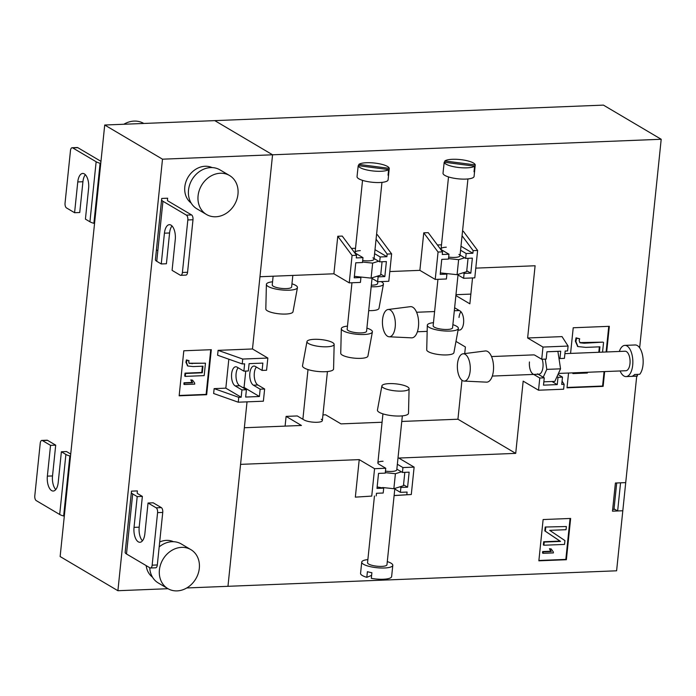 <?xml version="1.0" encoding="UTF-8"?>
<svg xmlns="http://www.w3.org/2000/svg" width="696" height="696" viewBox="0 0 696 696"><rect width="100%" height="100%" fill="white"/><g stroke="black" fill="none" stroke-linecap="round" stroke-linejoin="round"><path stroke-width="1.04" d="M617.648 510.968L622.807 510.76L625.721 482.615L620.562 482.824L617.648 510.968L614.037 508.828L616.708 482.972M454.627 307.762L460.021 310.955A9.761 4.602 87.7 0 1 463.571 323.005A9.761 4.602 87.7 0 1 459.447 330.087A9.761 4.602 87.7 0 1 458.133 329.739M460.952 311.721A9.761 4.602 -92.3 0 0 459.012 317.489M321.248 419.262A9.761 2.514 -174.1 0 1 322.352 420.601A9.761 2.514 -174.1 0 1 317.159 422.272A9.761 2.514 -174.1 0 1 304.048 419.949L297.279 415.947L286.1 416.391L285.099 426.117M383.061 461.239A9.761 2.514 5.9 0 0 377.867 462.901A9.761 2.514 5.9 0 0 378.981 464.249L385.749 468.251L385.245 473.132L378.537 473.393L376.988 488.409L383.696 488.14L377.136 486.939M402.349 415.869L396.781 469.783A9.761 2.514 -174.1 0 1 391.587 471.453A9.761 2.514 -174.1 0 1 385.454 471.114M362.686 260.513A9.761 2.514 5.9 0 0 368.819 260.852A9.761 2.514 5.9 0 0 374.013 259.182A9.761 2.514 5.9 0 0 372.908 257.842M448.668 257.076A9.761 2.514 5.9 0 0 454.801 257.416A9.761 2.514 5.9 0 0 459.995 255.754A9.761 2.514 5.9 0 0 458.89 254.405M529.465 361.964A9.761 4.602 -92.3 0 0 533.014 374.013M542.184 359.24A9.761 4.602 87.7 0 1 542.967 367.123A9.761 4.602 87.7 0 1 538.843 374.213A9.761 4.602 87.7 0 1 537.486 373.839M167.997 588.712L117.902 590.713L60.134 556.548L104.722 125.019L603.423 105.113L661.2 139.27L272.562 154.79L259.956 276.738L333.897 273.789L349.244 282.863L352.08 255.467L337.777 236.266L333.897 273.789M244.348 427.744L301.446 425.465L286.1 416.391M322.944 414.92L325.65 414.807L340.996 423.881L382.069 422.246M401.775 421.454L457.933 419.218L461.961 380.233M464.719 353.585L465.398 346.982L455.984 341.414M455.88 295.565L469.861 303.83L472.532 277.939M568.545 373.021L567.014 387.803L603.127 386.358L604.659 371.577M606.677 351.967L609.331 326.32L573.217 327.764L570.572 353.411M566.37 559.723L570.642 518.45L543.124 519.547L538.861 560.819L566.37 559.723L565.831 559.401L570.059 518.468M374.57 468.695L371.742 496.091L355.343 497.144L359.223 459.621L374.57 468.695L385.749 468.251M636.718 376.144L625.721 482.615L615.403 483.024L612.489 511.168L622.807 510.76L616.604 570.798L227.966 586.31L240.564 464.363L359.223 459.621M639.65 347.835L661.2 139.27M349.244 282.863L360.424 282.419L360.928 277.539L354.22 277.808L355.769 262.801L362.477 262.531L362.981 257.65L356.274 257.92L356.552 255.293L342.249 236.083L337.777 236.266M355.525 248.263L351.436 248.429M372.029 278.426L377.624 281.732L388.803 281.28L391.63 253.892L377.328 234.683L376.545 234.717M419.879 270.353L435.226 279.427L446.406 278.983L446.91 274.102L440.203 274.372L441.76 259.364L448.459 259.095L448.963 254.214L442.264 254.484L442.534 251.856L428.231 232.655L423.76 232.829L419.879 270.353L389.803 271.553M441.508 244.827L437.419 244.992M458.012 274.99L463.606 278.296L474.785 277.852L477.613 250.456L463.31 231.255L462.527 231.281M557.87 351.323L558.914 357.918L559.949 358.527L564.421 358.353L565.178 351.036L567.588 350.941L568.093 346.06L562.029 336.612L527.638 337.986L535.102 265.759L475.786 268.125M397.346 464.258L402.94 467.564L414.12 467.12L398.773 458.046L515.71 453.374L523.174 381.138L538.521 390.212L539.783 378.024L544.255 377.841L538.156 374.239M394.11 495.595L411.293 494.508L394.119 495.508M355.343 497.144L371.742 496.091M117.902 590.713L162.499 159.184L272.562 154.79L214.786 120.626L272.562 154.79L252.491 348.974L267.838 358.048L242.73 359.049L218.1 350.349L252.491 348.974M457.933 419.218L515.71 453.374M533.684 374.413L539.783 378.024M527.638 337.986L542.984 347.06L541.723 359.258L534.954 355.256A9.761 4.602 -92.3 0 0 533.588 354.882L491.533 356.561M538.895 560.48L565.831 559.401M567.049 387.454L602.588 386.036L604.076 371.603M606.103 351.993L608.756 326.346M602.588 386.036L603.127 386.358M612.671 509.455L614.942 509.359M543.063 553.32L542.515 553.007L542.663 551.563L550.71 551.241L549.457 548.7L551.215 548.97L549.997 549.022L551.249 551.563L543.211 551.885L543.063 553.32L553.381 552.911L553.32 551.893M545.203 527.029L566.379 526.524L545.203 527.029L544.803 530.891L559.984 541.096L543.68 541.749L543.35 544.924L543.898 545.238L564.534 544.42L564.926 540.583L549.71 530.352L566.048 529.7L566.379 526.524M573.017 372.847L572.938 373.595L572.434 372.865M579.759 342.606L603.014 342.136L584.179 343.232L580.012 342.797L579.159 340.588L579.69 338.813L576.592 338.169L575.897 341.545L577.932 346.573L585.797 347.382L599.943 346.817L599.378 352.254M598.804 352.28L599.369 346.843M577.671 346.399L575.357 341.223L576.053 337.847L579.69 338.813M543.211 551.885L542.663 551.563M551.249 551.563L550.71 551.241M549.997 549.022L549.457 548.7M553.216 551.832L551.215 548.97M545.742 527.342L545.342 531.213L560.524 541.418L544.22 542.071L543.898 545.238M544.22 542.071L543.68 541.749M560.524 541.418L559.984 541.096M545.342 531.213L544.803 530.891M572.938 373.595L587.38 373.012L587.459 372.264M602.553 352.132L603.554 342.458M575.897 341.545L575.357 341.223M576.592 338.169L576.053 337.847M551.989 381.495L557.252 384.61L543.498 385.158L544.255 377.841M541.723 359.258L546.195 359.084L546.952 351.758L560.706 351.21L559.949 358.527M557.252 384.61L558.009 377.293L556.974 376.675L554.825 381.382L543.846 381.826M538.521 390.212L563.63 389.212L564.134 384.331L562.072 381.121M558.009 377.293L562.481 377.11L561.724 384.427L564.134 384.331M542.984 347.06L568.093 346.06M557.992 374.457L562.481 377.11M558.914 357.918L560.55 368.837L556.974 376.675M545.255 359.119L546.795 369.385L543.219 377.232M546.795 369.385L560.55 368.837M546.943 351.802L557.931 351.367M446.91 274.102L445.875 273.493L457.081 274.685L466.668 271.675L468.051 258.312M463.075 272.806L464.11 273.415L470.818 273.154L472.367 258.138L465.659 258.407L460.065 255.101M466.764 270.753L470.818 273.154M440.359 272.902L445.875 273.493M477.613 250.456L473.141 250.638L462.066 235.761M465.659 258.407L466.163 253.527L472.871 253.266L473.141 250.638M463.606 278.296L464.11 273.415M460.978 246.236L472.871 253.266M442.534 251.856L438.062 252.039L423.76 232.829M435.226 279.427L438.062 252.039M460.569 250.221L466.163 253.527M448.963 254.214L442.195 250.212A9.761 2.514 -174.1 0 1 441.09 248.864A9.761 2.514 -174.1 0 1 446.284 247.202M448.511 258.599L458.629 259.678L464.623 257.798M457.081 274.685L458.629 259.678M360.928 277.539L359.893 276.921L371.099 278.122L380.686 275.111L382.06 261.748M377.084 276.242L378.128 276.851L384.836 276.582L386.384 261.574L379.677 261.844L374.083 258.538M380.782 274.189L384.836 276.582M354.377 276.338L359.893 276.921M391.63 253.892L387.159 254.066L376.084 239.189M379.677 261.844L380.181 256.963L386.889 256.694L387.159 254.066M377.624 281.732L378.128 276.851M374.996 249.664L386.889 256.694M356.552 255.293L352.08 255.467M374.587 253.657L380.181 256.963M362.981 257.65L356.213 253.649A9.761 2.514 -174.1 0 1 355.108 252.3A9.761 2.514 -174.1 0 1 360.302 250.638M362.529 262.035L372.647 263.114L378.641 261.226M371.099 278.122L372.647 263.114M402.94 467.564L402.436 472.445L409.144 472.175L407.595 487.183L400.887 487.452L400.383 492.333L394.789 489.027M402.436 472.445L396.842 469.139M404.828 472.349L403.445 485.712L399.852 486.843L400.887 487.452M403.541 484.79L407.595 487.183M383.696 488.14L383.191 493.02L376.484 493.281L376.214 495.909M400.383 492.333L407.09 492.063L406.821 494.691M414.12 467.12L411.293 494.508M399.852 486.843L393.858 488.723L382.652 487.522M401.401 471.827L395.406 473.715L385.297 472.636M395.406 473.715L393.858 488.723M455.976 294.695L470.861 294.103M457.75 309.607L457.281 310.634M267.838 358.048L266.577 370.246L262.105 370.42L255.336 366.418A9.761 4.602 -92.3 0 0 253.979 366.053A9.761 4.602 -92.3 0 0 249.855 373.134A9.761 4.602 -92.3 0 0 253.396 385.184L260.165 389.186L264.637 389.003L257.868 385.001L253.396 385.184M256.38 367.036A9.761 4.602 -92.3 0 0 254.327 372.952A9.761 4.602 -92.3 0 0 257.868 385.001M218.1 350.349L217.596 355.23L242.225 363.93L244.635 363.834L243.878 371.151L237.11 367.149A9.761 4.602 -92.3 0 0 235.753 366.775A9.761 4.602 -92.3 0 0 231.62 373.856A9.761 4.602 -92.3 0 0 235.17 385.906L241.938 389.917L241.181 397.233L238.771 397.329L214.142 388.62L225.835 388.159L228.827 359.197M242.608 387.489L244.061 387.428L259.408 396.502L245.653 397.051L246.41 389.734L239.641 385.732A9.761 4.602 87.7 0 1 236.092 373.682A9.761 4.602 87.7 0 1 238.154 367.766M173.461 541.706A20.689 17.452 120.6 0 0 166.431 540.374A20.689 17.452 120.6 0 0 159.689 541.993M190.887 549.64A22.637 19.096 120.6 0 0 181.613 547.361A22.637 19.096 120.6 0 0 160.593 564.526A22.637 19.096 120.6 0 0 167.84 588.616A22.637 19.096 120.6 0 0 177.115 590.887A22.637 19.096 120.6 0 0 198.143 573.73A22.637 19.096 120.6 0 0 190.887 549.64L181.317 543.976A22.637 19.096 120.6 0 0 172.042 541.706A22.637 19.096 120.6 0 0 159.184 546.899M123.81 124.262A23.812 20.08 -59.4 0 1 134.093 121.095A23.812 20.08 -59.4 0 1 143.802 123.462M212.115 167.588A20.689 17.452 120.6 0 0 205.094 166.266A20.689 17.452 120.6 0 0 186.206 181.038A20.689 17.452 120.6 0 0 191.148 203.049M206.503 214.499L196.933 208.844A22.637 19.096 -59.4 0 1 189.686 184.753A22.637 19.096 -59.4 0 1 210.705 167.588A22.637 19.096 -59.4 0 1 219.98 169.868L229.55 175.523A22.637 19.096 -59.4 0 1 236.797 199.613A22.637 19.096 -59.4 0 1 215.777 216.778A22.637 19.096 -59.4 0 1 206.503 214.499A22.637 19.096 -59.4 0 1 199.256 190.408A22.637 19.096 -59.4 0 1 220.275 173.252A22.637 19.096 -59.4 0 1 229.55 175.523M137.399 490.906L137.19 492.925L137.399 490.906L131.483 491.141L125.158 552.363A11.71 3.01 -174.1 0 0 126.489 553.981L149.962 567.858A3.906 1.844 -92.3 0 0 150.51 568.006A3.906 1.844 -92.3 0 0 152.154 565.169L157.313 564.961A3.906 1.844 87.7 0 1 155.669 567.797L150.51 568.006M206.66 394.71L211.314 349.688L183.805 350.784L179.15 395.815L206.66 394.71L206.12 394.397L210.74 349.705M146.177 565.613A20.689 17.452 120.6 0 0 152.494 577.167M161.733 198.447L167.649 198.212L167.431 200.239A5.855 1.505 5.9 0 0 168.101 201.048L191.574 214.925L186.415 215.134L162.942 201.248A11.71 3.01 -174.1 0 1 161.611 199.639L161.733 198.447M264.637 389.003L263.375 401.2L238.267 402.201L213.637 393.501L214.142 388.62M247.028 401.853L227.966 586.31L186.763 587.963M162.499 159.184L104.722 125.019M179.185 395.467L206.12 394.397M191.356 380.233L192.609 382.774L184.571 383.087L184.423 384.531L183.883 384.218L184.031 382.774L192.07 382.452L190.817 379.912L192.583 380.181L190.817 379.912M189.042 363.225L205.468 363.19L189.286 363.425L188.694 361.911L189.06 360.685L186.389 359.919L185.91 362.242L187.598 365.844M189.06 360.685L186.937 360.241L186.45 362.564L187.85 366.018L193.262 366.575L202.988 366.183L202.301 372.804L185.571 373.474L185.266 376.379L184.727 376.058L185.023 373.152L201.762 372.482L202.406 366.209M186.937 360.241L186.389 359.919M186.45 362.564L185.91 362.242M202.301 372.804L201.762 372.482M185.571 373.474L185.023 373.152M185.266 376.379L204.18 375.623L205.468 363.19M184.423 384.531L194.741 384.122L194.584 383.044M192.583 380.181L194.689 383.105M192.609 382.774L192.07 382.452M184.571 383.087L184.031 382.774M156.417 249.89L157.827 250.725M149.744 567.727A22.637 19.096 120.6 0 0 158.27 582.961L167.84 588.616M148.039 503.017L153.198 502.808L161.324 507.61A3.906 1.844 87.7 0 1 162.742 512.43L157.583 512.639A3.906 1.844 -92.3 0 0 156.165 507.819L148.039 503.017L144.864 533.78A11.71 5.524 87.7 0 1 139.913 542.28A11.71 5.524 87.7 0 1 134.032 527.377L137.208 496.605L132.692 493.942A11.71 3.01 -174.1 0 1 131.361 492.324L125.158 552.363L131.361 492.324M137.208 496.605L142.367 496.405L137.851 493.734A5.855 1.505 5.9 0 1 137.19 492.925L137.19 492.925M157.583 512.639L152.154 565.169M162.742 512.43L157.313 564.961M142.436 540.827A11.71 5.524 87.7 0 1 139.191 527.168L142.367 496.405M100.972 161.35L77.83 147.674L72.671 147.874A3.906 1.844 -92.3 0 0 72.123 147.726A3.906 1.844 -92.3 0 0 70.479 150.562L65.05 203.093A3.906 1.844 -92.3 0 0 66.468 207.913L74.585 212.715L77.769 181.952A11.71 5.524 87.7 0 1 82.72 173.452A11.71 5.524 87.7 0 1 88.601 188.355L85.425 219.127L89.932 221.789A11.71 3.01 5.9 0 0 93.89 223.303L94.552 223.477M72.671 147.874L96.144 161.75A11.71 3.01 5.9 0 0 100.093 163.264L100.755 163.438M72.123 147.726L77.282 147.526A3.906 1.844 87.7 0 1 77.83 147.674M74.585 212.715L79.744 212.515L82.928 181.743A11.71 5.524 87.7 0 1 85.347 174.705M180.751 275.32L185.91 275.111A3.906 1.844 -92.3 0 0 187.563 272.275L182.404 272.484A3.906 1.844 87.7 0 1 180.751 275.32A3.906 1.844 87.7 0 1 180.212 275.172L172.086 270.361L175.261 239.598A11.71 5.524 -92.3 0 0 169.38 224.686A11.71 5.524 -92.3 0 0 164.43 233.186L161.255 263.958L166.414 263.749L169.589 232.986A11.71 5.524 -92.3 0 1 172.016 225.939M161.255 263.958L156.739 261.287A11.71 3.01 -174.1 0 1 155.408 259.678L161.611 199.639M167.649 198.212L167.431 200.239M182.404 272.484L187.833 219.953L192.992 219.745A3.906 1.844 -92.3 0 0 191.574 214.925M186.415 215.134A3.906 1.844 87.7 0 1 187.833 219.953M187.563 272.275L192.992 219.745M65.894 454.445L59.691 514.483L36.218 500.598A3.906 1.844 87.7 0 1 34.8 495.778L40.229 443.248A3.906 1.844 87.7 0 1 41.882 440.411A3.906 1.844 87.7 0 1 42.421 440.559L50.547 445.37L47.363 476.134A11.71 5.524 -92.3 0 0 53.253 491.037A11.71 5.524 -92.3 0 0 58.203 482.546L61.378 451.774L65.894 454.445A11.71 3.01 5.9 0 0 69.852 455.95L70.505 456.124M70.722 454.044L66.538 451.565L61.378 451.774M59.691 514.483A11.71 3.01 5.9 0 0 63.649 515.988L64.302 516.162M50.547 445.37L55.706 445.162L47.58 440.359A3.906 1.844 -92.3 0 0 47.041 440.211L41.882 440.411M55.706 445.162L52.522 475.933A11.71 5.524 -92.3 0 0 55.776 489.584M259.408 396.502L260.165 389.186M246.41 389.734L241.938 389.917M238.267 402.201L238.771 397.329M225.835 388.159L241.181 397.233M262.105 370.42L262.862 363.103L249.107 363.651L248.35 370.968L243.878 371.151M242.225 363.93L242.73 359.049M244.061 387.428L245.758 371.072M326.876 346.791A13.659 3.515 -174.1 0 1 313.252 345.329A13.659 3.515 -174.1 0 1 306.98 341.579A13.659 3.515 -174.1 0 1 314.235 339.317A13.659 3.515 -174.1 0 1 334.15 344.389A13.659 3.515 -174.1 0 1 326.876 346.791M334.15 344.389L333.575 368.967A15.616 4.019 -174.1 0 1 325.258 371.716A15.616 4.019 -174.1 0 1 309.694 370.046A15.616 4.019 -174.1 0 1 302.516 365.757L306.98 341.579M368.697 310.625A13.659 3.515 5.9 0 0 371.716 310.616A13.659 3.515 5.9 0 0 378.981 308.363L383.435 284.177A15.616 4.019 5.9 0 0 381.034 281.593M371.168 286.752A15.616 4.019 5.9 0 0 375.144 286.761A15.616 4.019 5.9 0 0 383.435 284.177M377.806 281.723L377.624 283.498A9.761 2.514 -174.1 0 1 376.545 284.481A9.761 2.514 -174.1 0 1 371.325 285.186M272.554 281.802A15.616 4.019 5.9 0 0 266.394 284.403L265.82 308.981A13.659 3.515 5.9 0 0 285.734 314.053A13.659 3.515 5.9 0 0 292.999 311.791L297.453 287.613A15.616 4.019 5.9 0 0 291.963 283.811M266.394 284.403A15.616 4.019 5.9 0 0 289.153 290.197A15.616 4.019 5.9 0 0 297.453 287.613M292.833 275.425L291.641 286.926A9.761 2.514 -174.1 0 1 290.563 287.918A9.761 2.514 -174.1 0 1 279.522 288.135A9.761 2.514 -174.1 0 1 272.232 284.925L273.128 276.216M470.139 371.177A13.659 6.447 -92.3 0 0 463.014 353.812A13.659 6.447 -92.3 0 0 457.498 363.704A13.659 6.447 -92.3 0 0 464.102 381.086A13.659 6.447 -92.3 0 0 470.139 371.177M464.102 381.086L486.495 382.147A15.616 7.369 -92.3 0 0 493.394 370.811A15.616 7.369 -92.3 0 0 485.251 350.967L463.014 353.812M620.11 370.968A15.616 7.369 -92.3 0 0 626.087 376.588A15.616 7.369 -92.3 0 0 632.273 355.874A15.616 7.369 -92.3 0 0 624.843 345.381A15.616 7.369 -92.3 0 0 619.336 351.463M637.205 374.387L637.51 375.953L632.351 376.153A15.616 7.369 -92.3 0 0 634.569 374.491L639.728 374.291A15.616 7.369 -92.3 0 0 642.591 355.456A15.616 7.369 -92.3 0 0 635.161 344.972L624.843 345.381M564.908 353.638L625.078 351.228A9.761 4.602 87.7 0 1 629.723 357.788A9.761 4.602 87.7 0 1 625.861 370.733L558.462 373.43M626.087 376.588L636.405 376.171A15.616 7.369 -92.3 0 0 637.51 375.953M452.878 324.684A15.616 4.019 -174.1 0 1 458.368 328.486L453.905 352.663A13.659 3.515 -174.1 0 1 446.641 354.925A13.659 3.515 -174.1 0 1 426.726 349.853L427.309 325.276A15.616 4.019 -174.1 0 1 433.46 322.674M458.368 328.486A15.616 4.019 -174.1 0 1 450.068 331.061A15.616 4.019 -174.1 0 1 427.309 325.276M444.831 160.976A15.616 4.019 -174.1 0 1 461.692 159.749A15.616 4.019 -174.1 0 1 475.238 164.917L444.831 160.976L444.692 162.281M474.15 170.485L474.663 170.546A15.616 4.019 -174.1 0 1 474.663 170.798L474.08 176.427A15.616 4.019 -174.1 0 1 456.576 178.637A15.616 4.019 -174.1 0 1 443.021 173.217L443.596 167.588A15.616 4.019 -174.1 0 1 443.656 167.344M474.663 170.798A15.616 4.019 -174.1 0 1 474.019 171.79L474.602 166.161A15.616 4.019 -174.1 0 1 457.742 167.379A15.616 4.019 -174.1 0 1 444.187 162.212L443.604 167.84A15.616 4.019 -174.1 0 1 443.596 167.588M437.941 279.322L433.138 325.789A9.761 2.514 5.9 0 0 441.612 329.182A9.761 2.514 5.9 0 0 452.557 327.799L458.072 274.381M474.663 170.546L475.238 164.917M474.602 166.161L444.187 162.212M366.896 328.112A15.616 4.019 -174.1 0 1 372.386 331.914L367.923 356.091A13.659 3.515 -174.1 0 1 360.659 358.353A13.659 3.515 -174.1 0 1 340.744 353.29L341.327 328.703A15.616 4.019 -174.1 0 1 347.478 326.111M372.386 331.914A15.616 4.019 -174.1 0 1 364.086 334.498A15.616 4.019 -174.1 0 1 341.327 328.703M358.849 164.404A15.616 4.019 -174.1 0 1 375.709 163.186A15.616 4.019 -174.1 0 1 389.255 168.354L358.849 164.404L358.71 165.709M388.168 173.913L388.673 173.983A15.616 4.019 -174.1 0 1 388.681 174.235L388.098 179.864A15.616 4.019 -174.1 0 1 370.594 182.065A15.616 4.019 -174.1 0 1 357.039 176.654L357.613 171.025A15.616 4.019 -174.1 0 1 357.674 170.781M388.681 174.235A15.616 4.019 -174.1 0 1 388.037 175.218L388.62 169.589A15.616 4.019 -174.1 0 1 371.76 170.816A15.616 4.019 -174.1 0 1 358.205 165.648L357.622 171.277A15.616 4.019 -174.1 0 1 357.613 171.025M351.959 282.759L347.156 329.225A9.761 2.514 5.9 0 0 355.63 332.61A9.761 2.514 5.9 0 0 366.575 331.235L372.09 277.808M388.673 173.983L389.255 168.354M388.62 169.589L358.205 165.648M401.801 391.091A13.659 3.515 5.9 0 0 409.083 388.69A13.659 3.515 5.9 0 0 389.168 383.618A13.659 3.515 5.9 0 0 381.904 385.88A13.659 3.515 5.9 0 0 388.177 389.63A13.659 3.515 5.9 0 0 401.801 391.091M381.904 385.88L377.441 410.057A15.616 4.019 5.9 0 0 384.618 414.346A15.616 4.019 5.9 0 0 400.183 416.017A15.616 4.019 5.9 0 0 408.5 413.267L409.083 388.69M367.871 559.593A15.616 4.019 5.9 0 0 363.451 560.532A15.616 4.019 5.9 0 0 361.729 562.116A15.616 4.019 5.9 0 0 373.395 567.257A15.616 4.019 5.9 0 0 391.065 566.901A15.616 4.019 5.9 0 0 392.796 565.326A15.616 4.019 5.9 0 0 387.289 561.602M371.62 575.366L366.818 577.323L367.401 571.694A15.616 4.019 5.9 0 0 371.89 572.721L371.307 578.35A15.616 4.019 5.9 0 0 389.908 578.159A15.616 4.019 5.9 0 0 391.63 576.584L392.796 565.326M394.85 488.409L386.967 564.726A9.761 2.514 -174.1 0 1 385.889 565.709A9.761 2.514 -174.1 0 1 374.84 565.926A9.761 2.514 -174.1 0 1 367.549 562.716L374.448 496.022M361.729 562.116L360.563 573.373A15.616 4.019 5.9 0 0 366.818 577.323M395.215 326.868A13.659 6.447 87.7 0 1 389.168 336.786A13.659 6.447 87.7 0 1 382.574 319.403A13.659 6.447 87.7 0 1 388.081 309.502A13.659 6.447 87.7 0 1 395.215 326.868M388.081 309.502L410.327 306.666A15.616 7.369 87.7 0 1 418.47 326.511A15.616 7.369 87.7 0 1 411.571 337.847L389.168 336.786M584.179 343.232L583.631 342.91M239.641 385.732L235.17 385.906M192.148 363.721L191.6 363.399M132.692 493.942L126.489 553.981M156.165 507.819L161.324 507.61M134.032 527.377L139.191 527.168M93.89 223.303L100.093 163.264M89.932 221.789L96.144 161.75M77.769 181.952L82.928 181.743M156.739 261.287L162.942 201.248M164.43 233.186L169.589 232.986M69.852 455.95L63.649 515.988M42.421 440.559L47.58 440.359M47.363 476.134L52.522 475.933M577.932 346.573L577.393 346.251M187.85 366.018L187.311 365.696M308.006 369.559L302.873 419.253M327.425 371.568L322.352 420.601M492.307 376.066L538.843 374.213M441.09 248.864L448.52 176.941M459.995 255.754L467.938 178.942M355.108 252.3L362.538 180.368M374.013 259.182L381.956 182.378M382.939 413.859L377.867 462.901M417.382 331.766L427.161 331.374M458.064 330.139L459.447 330.087M416.608 312.26L434.608 311.547M454.314 310.755L459.351 310.555"/></g></svg>
